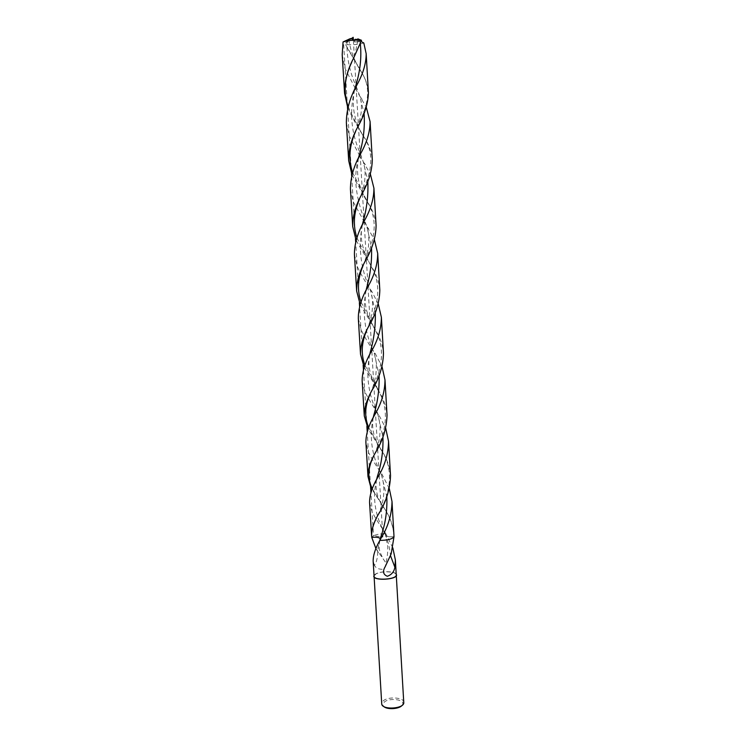<?xml version="1.0" encoding="UTF-8"?>
<svg xmlns="http://www.w3.org/2000/svg" width="746" height="746" viewBox="0 0 746 746"><rect width="100%" height="100%" fill="white"/><g stroke="black" fill="none" stroke-linecap="round" stroke-linejoin="round"><path stroke-width="0.56" stroke-dasharray="3.73 2.8" d="M402.094 705.371L402.756 704.177C404.5 699.403 389.459 697.641 384.349 701.977L382.922 705.352L383.724 706.462M403.884 702.368C404.071 697.482 388.61 696.27 383.351 700.708L381.588 703.692M396.201 574.038C394.28 570.998 380.497 570.96 375.63 573.963L374.026 575.352M396.247 574.877C396.508 571.333 381.169 570.699 375.872 574L374.072 576.192M392.825 547.862L385.831 533.707L385.505 535.236C386.269 536.626 389.104 537.101 394.009 536.654C389.104 537.101 386.269 536.626 385.505 535.236L387.715 546.417C387.873 549.988 388.004 554.772 385.178 566.708M380.199 538.985C376.422 548.487 379.397 557.654 374.455 565.505L375.434 566.811C376.889 568.471 379.313 569.31 382.689 569.319L382.689 569.319C386.577 567.081 386.904 563.855 383.696 559.659L375.909 548.543M374.455 565.505L373.149 561.048M364.113 221.31L382.875 537.017L373.541 535.749C376.646 534.341 380.749 533.66 385.831 533.707C380.749 533.66 376.646 534.341 373.541 535.749L371.76 537.39L373.541 535.749L370.921 492.574M369.568 502.431L372.095 511.952C375.452 518.228 379.761 525.053 385.029 532.439L385.831 533.707L385.505 535.236L384.973 533.66L385.523 535.087C388.181 541.699 389.86 548.599 390.55 555.798M362.136 380.852L364.775 391.557C368.393 398.83 372.981 406.402 378.539 414.3L385.729 428.316M354.406 254.349L357.157 266.313C361.139 274.808 366.081 283.303 372.002 291.798L378.259 303.855M346.349 122.596L349.231 135.921L359.479 155.252M359.712 155.616L370.38 174.154M357.828 38.867L361.092 41.487M390.522 475.659C389.766 466.884 386.904 458.613 381.933 450.854L368.142 429.006M348.223 39.585L348.783 39.687L348.578 40.676L345.594 44.583L362.062 73.033C365.792 79.477 367.909 85.939 368.412 92.411M389.319 488.677L381.793 473.897C376.394 466.269 371.946 459.088 368.468 452.346L365.885 442.238M358.313 318.234L361.008 329.555C364.794 337.406 369.55 345.426 375.275 353.613L382.045 366.715M350.424 189.148L353.231 201.784L363.917 221.264M364.048 221.459L374.371 239.68M342.2 54.654L345.137 68.697L355.077 88.047M355.292 88.392L366.267 107.228M393.944 534.975C393.17 526.005 390.289 517.621 385.29 509.844L372.058 489.357M363.806 42.998C358.621 44.527 352.55 45.058 345.594 44.583M357.828 39.874L359.134 41.161C358.332 42.261 356.868 42.27 354.742 41.189L354.313 40.153M358.761 41.543L354.397 42.056L358.761 41.543M347.916 40.778L352.429 40.293M347.813 107.937C352.942 118.875 358.798 129.254 365.381 139.073C369.438 145.899 371.741 152.799 372.291 159.756M356.112 240.399L371.974 267.32C376.553 274.705 379.164 282.314 379.817 290.147M364.188 367.424L378.604 390.792C383.491 398.495 386.297 406.598 387.025 415.112M351.991 174.862L368.683 203.817C373.019 210.959 375.49 218.233 376.096 225.656M360.178 304.564L375.285 329.629C380.04 337.201 382.763 345.09 383.463 353.287M370.538 486.299L367.219 431.803M366.892 426.348L363.451 369.802M363.171 365.148L359.6 306.559M359.367 302.662L355.683 242.012M355.488 238.832L351.674 176.14M351.525 173.641L347.58 108.888M347.468 107.014L343.654 44.284L351.748 38.354M353.362 40.209L356.084 86.144M356.112 86.648L360.131 154.254M360.159 154.683L364.104 221.049M391.184 553.84L389.002 559.584M376.413 549.457L379.182 553.812M359.712 40.657L360.281 43.538M354.536 90.005C349.221 112.301 351.198 133.571 360.467 153.816M360.514 153.946L363.349 162.05L367.778 181.315M362.36 224.938C357.949 247.579 360.691 269.455 370.575 290.539L375.275 312.406M369.736 354.667C365.587 374.977 368.291 394.904 377.83 414.459L382.931 436.886M376.571 479.687C372.198 497.694 375.005 515.682 384.973 533.66L385.029 532.439M346.918 40.937C346.536 56.855 349.594 71.914 356.103 86.126M356.224 86.433L359.786 96.141L364.048 113.252M358.5 158.152C351.739 182.136 358.518 204.945 366.948 226.859L371.517 247.7M366.109 290.418C361.903 311.875 364.608 332.763 374.212 353.082L379.08 375.462M373.224 417.741C369.018 436.904 371.75 455.881 381.42 474.652L386.81 496.733M346.89 47.324L361.857 72.791C372.58 90.154 366.799 107.769 357.12 127.883L355.628 131.482M352.634 172.634L368.039 203.182C378.893 221.795 373.839 241.825 364.505 261.967L363.227 265.259M361.036 302.009L374.818 329.368C386.232 348.55 381.514 370.725 371.611 390.531L370.212 393.935M368.71 427.514L381.812 450.966C394.765 470.437 389.785 495.363 378.138 514.637L376.469 518.069M360.542 42.904L351.636 62.468M348.149 106.613C353.128 117.784 358.695 128.405 364.85 138.486C375.62 156.595 370.23 175.496 360.822 195.685L359.497 199.051M356.933 237.778L371.377 266.826C382.418 285.774 377.597 306.858 368.114 326.869L366.808 330.198M364.953 365.27L378.306 390.764C390.335 410.104 385.579 433.519 374.958 453.083L373.438 456.533M372.319 488.686L385.281 509.919C390.214 517.789 393.105 526.266 393.963 535.348M382.922 705.352L381.765 704.448M402.756 704.177L403.8 703.142M379.77 540.57C379.21 546.296 377.504 548.702 383.696 559.659M378.539 414.3L377.83 414.459C381.607 427.244 380.647 440.121 374.958 453.083L375.117 453.186M372.002 291.798L370.575 290.539C371.769 296.013 373.373 298.148 372.058 312.08C370.809 319.325 368.608 325.508 368.841 324.771L368.589 326.524M365.391 164.661L363.349 162.05C364.421 166.927 365.782 168.81 364.71 181.008C363.694 187.367 361.773 193.028 361.801 192.878L360.822 195.685L361.437 194.93M362.043 99.246L359.786 96.141C360.812 100.561 361.969 102.407 361.129 112.991C358.966 124.507 358.127 124.563 357.12 127.883L357.604 127.221M358.462 158.236C355.693 174.042 358.882 189.027 368.039 203.182L368.683 203.817M368.701 228.826L366.948 226.859C368.132 232.053 369.484 234.43 368.449 246.665C367.48 253.053 365.643 258.685 365.587 258.769L364.505 261.967L365.102 261.361M366.081 290.474C364.925 296.358 364.897 302.111 365.997 307.734C366.473 310.597 368.02 315.073 370.631 321.162L375.285 329.629M375.275 353.613L374.212 353.082C375.49 358.733 377.159 361.101 375.807 375.229C374.539 382.567 372.273 388.778 372.459 388.181L371.928 390.466M373.205 417.769C371.331 428.997 374.194 440.056 381.812 450.966L381.933 450.854M381.793 473.897L381.42 474.652C385.57 488.005 384.479 501.331 378.138 514.637L378.166 514.721M348.783 39.687C350.685 51.558 355.04 62.589 361.857 72.791L362.062 73.033M354.49 90.107C351.254 107.368 354.714 123.491 364.85 138.486L365.381 139.073M362.332 225.003L361.549 230.029C361.39 233.256 361.017 231.67 361.586 240.333C362.724 247.532 365.083 254.6 368.636 261.529L371.974 267.32M369.708 354.714C368.254 360.933 368.692 367.797 371.014 375.322L378.604 390.792M376.562 479.706C374.772 489.814 377.672 499.885 385.281 509.919L385.29 509.844M357.819 40.097L355.189 53.703L353.585 58.188M354.294 40.377L354.397 42.056M359.134 41.161L359.171 41.767"/><path stroke-width="1.12" d="M383.724 706.462C386.941 709.866 399.296 709.138 402.094 705.371M374.026 575.352L381.765 704.448C383.332 709.968 402.887 708.812 403.8 703.142L396.201 574.038M373.793 576.21C373.485 581.106 397.422 579.679 396.536 574.858M390.55 555.798L394.876 567.258C394.112 571.744 391.603 574.746 387.351 576.266L387.351 576.266C383.146 574.569 382.428 571.38 385.178 566.708L391.184 553.84L394.009 536.654C392.489 539.041 387.771 540.29 379.854 540.402L380.199 538.985L379.854 540.402C375.406 548.207 373.168 555.089 373.149 561.048L374.072 576.192C373.774 580.957 397.114 579.577 396.247 574.877L395.389 560.069L392.825 547.862M394.876 567.258L395.389 560.069M386.81 496.733C387.388 510.851 385.356 524.317 380.712 537.129L380.208 538.789C379.388 537.4 376.571 536.933 371.76 537.39L375.909 548.543M392.014 501.536C391.771 514.684 388.069 526.965 380.917 538.379L379.854 540.402C387.771 540.29 392.489 539.041 394.009 536.654L392.014 501.536L389.319 488.677M380.199 538.985L380.208 538.789C379.388 537.4 376.571 536.933 371.76 537.39L371.611 535.87C371.508 529.539 373.69 522.489 378.166 514.721C385.915 502.664 390.037 489.646 390.522 475.659L388.545 441.334C388.358 453.876 384.796 465.84 377.84 477.235C372.329 486.532 369.578 494.924 369.568 502.431L371.611 535.87M385.729 428.316L388.545 441.334M378.259 303.855L381.383 317.32C381.29 328.762 377.942 340.129 371.349 351.422C365.251 361.941 362.174 371.75 362.136 380.852L364.29 416.016L368.142 429.006M370.38 174.154L373.933 188.225C373.895 198.716 370.715 209.551 364.402 220.723C357.8 232.314 354.462 243.522 354.406 254.349L356.653 291.061L360.178 304.564M361.092 41.487L363.806 42.998L366.174 53.721C366.155 63.401 363.078 73.789 356.961 84.876C349.949 97.39 346.414 109.96 346.349 122.596L348.68 160.679L351.991 174.862M357.828 38.867L361.521 40.312L353.585 58.188C347.431 69.835 344.428 81.547 344.568 93.334L342.2 54.654L343.057 41.935L348.223 39.585M382.045 366.715L385.001 379.947C384.871 391.911 381.42 403.577 374.651 414.925C368.832 424.847 365.913 433.948 365.885 442.238L367.983 476.563L370.538 486.299L372.058 489.357M374.371 239.68L377.7 253.426C377.635 264.373 374.38 275.47 367.937 286.697C361.568 297.766 358.36 308.285 358.313 318.234L360.505 354.191L364.188 367.424M366.267 107.228L370.1 121.673C370.063 131.744 366.948 142.337 360.747 153.462C353.93 165.528 350.48 177.427 350.424 189.148L352.709 226.57L356.112 240.399M343.057 41.935C348.261 40.359 354.415 39.818 361.521 40.312M347.962 39.706L352.326 38.596C351.431 38.251 349.977 38.624 347.962 39.706M354.313 40.153C354.854 39.109 356.029 39.016 357.828 39.874M352.326 38.596L352.429 40.265L347.916 40.778M344.568 93.334L347.813 107.937M370.1 121.673L372.291 159.756C372.077 171.011 368.459 182.733 361.437 194.93C355.525 205.756 352.616 216.303 352.709 226.57M377.7 253.426L379.817 290.147C379.546 302.298 375.807 314.42 368.589 326.524C363.125 336.297 360.43 345.519 360.505 354.191M385.001 379.947L387.025 415.112C386.633 428.418 382.67 441.11 375.117 453.186C370.268 461.671 367.89 469.467 367.983 476.563M366.174 53.721L368.412 92.411C368.188 103.302 364.589 114.903 357.604 127.221C351.543 138.476 348.569 149.638 348.68 160.679M373.933 188.225L376.096 225.656C375.863 237.321 372.198 249.22 365.102 261.361C359.385 271.684 356.569 281.587 356.653 291.061M381.383 317.32L383.463 353.287C383.136 365.978 379.294 378.371 371.928 390.466C366.752 399.623 364.197 408.137 364.29 416.016M370.921 492.574L370.538 486.299M367.219 431.803L366.892 426.348M363.451 369.802L363.171 365.148M359.6 306.559L359.367 302.662M355.683 242.012L355.488 238.832M351.674 176.14L351.525 173.641M347.58 108.888L347.468 107.014M351.748 38.354L353.184 37.3L353.362 40.209M356.084 86.144L356.112 86.648M360.281 43.538C361.847 57.778 360.048 72.763 354.891 88.504L354.536 90.005M367.778 181.315C368.487 194.995 366.818 208.899 362.761 223.045L362.36 224.938M375.275 312.406C375.695 325.769 374.026 339.001 370.277 352.121L369.736 354.667M382.931 436.886C383.369 450.537 381.514 463.742 377.355 476.498L376.571 479.687M346.983 40.135L346.918 40.937M364.048 113.252C365.083 127.212 363.358 141.628 358.863 156.511L358.5 158.152M371.517 247.7C372.021 261.165 370.38 274.668 366.566 288.217L366.109 290.418M379.08 375.462C379.472 388.871 377.737 402.001 373.877 414.851L373.224 417.741M355.628 131.482C349.24 145.675 348.242 159.392 352.634 172.634M363.227 265.259C357.735 278.099 356.998 290.353 361.036 302.009M370.212 393.935C364.747 405.861 364.244 417.061 368.71 427.514M376.469 518.069C373.047 524.727 371.443 530.863 371.657 536.486M351.636 62.468C344.41 77.593 343.244 92.308 348.149 106.613M359.497 199.051C353.669 212.489 352.821 225.404 356.933 237.778M366.808 330.198C361.418 342.545 360.803 354.238 364.953 365.27M373.438 456.533C367.713 468.068 367.34 478.783 372.319 488.686M380.917 538.379L380.712 537.129L379.77 540.57M377.84 477.235L377.355 476.498L376.562 479.706M371.349 351.422L370.277 352.121L369.708 354.714M364.402 220.723L362.761 223.045L362.332 225.003M356.961 84.876L354.49 90.107M360.747 153.462L358.462 158.236M367.937 286.697L366.566 288.217L366.081 290.474M374.651 414.925L373.877 414.851L373.205 417.769M357.828 38.829L357.819 40.097M347.571 39.976L347.608 40.573"/></g></svg>
